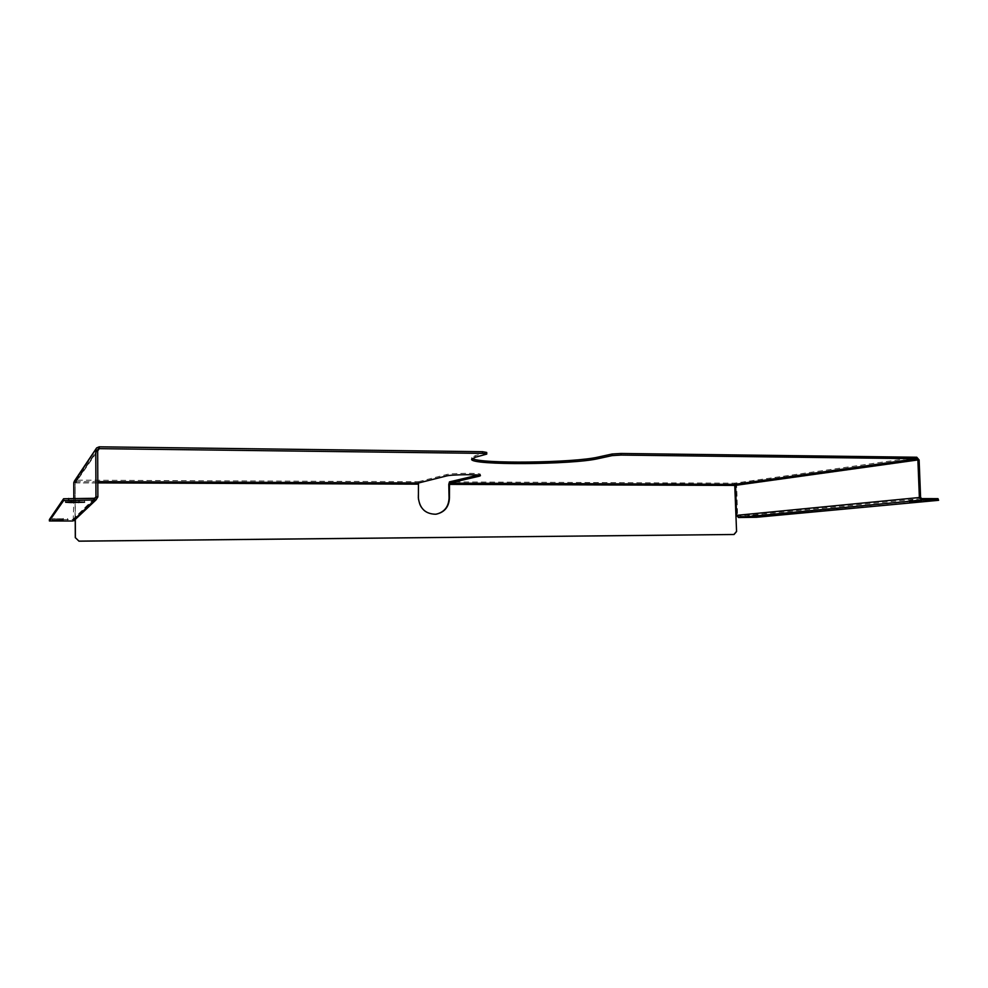 <?xml version="1.0" encoding="UTF-8"?>
<svg xmlns="http://www.w3.org/2000/svg" width="988" height="988" viewBox="0 0 988 988"><rect width="100%" height="100%" fill="white"/><g stroke="black" fill="none" stroke-linecap="round" stroke-linejoin="round"><path stroke-width="0.74" stroke-dasharray="4.94 3.71" d="M919.112 459.951L736.64 485.343L737.591 515.353L738.493 516.329L756.339 516.106L756.376 517.28M752.226 516.267L752.263 517.44M756.339 516.106L938.538 498.854M753.782 515.538L763.489 515.23L752.066 515.464L753.782 515.538L753.819 516.477M921.631 499.94L909.516 500.348L923.348 500.039L921.631 499.94L921.693 501.373M736.566 531.519L735.109 485.417M735.961 531.569L733.466 534.533M436.511 514.131L435.276 514.303C425.149 514.081 419.394 508.684 418.023 498.125L418.146 484.157M75.236 519.478L75.187 482.786L75.31 519.416M75.187 482.786L97.812 482.885M735.603 485.343L736.64 485.343L734.677 483.181L734.714 484.355M448.787 484.367L733.639 485.491L734.677 483.181L449.478 481.872M74.471 480.983L76.459 480.143L76.335 482.897L75.113 482.897M478.155 475.08L480.39 474.326C481.378 472.857 451.516 473.067 446.502 474.573L418.418 481.724L417.776 484.244L76.335 482.897L76.459 481.551L97.676 450.936M486.714 452.442L475.327 455.616L471.597 457.679L472.227 458.457M418.443 483.009L418.418 481.724L76.459 480.143L76.459 481.551L75.57 481.909L97.8 449.552M73.779 482.7L75.57 481.909M73.828 498.471L73.26 519.466L52.994 519.713L53.006 521.121M97.676 450.158L75.249 482.7L75.039 519.663M63.01 518.786L52.537 518.638L63.01 518.786L63.01 519.824M49.4 519.552L52.994 519.713M70.889 500.755L84.536 500.422L65.603 500.459L70.889 500.755L70.901 501.929M757.45 515.18L757.487 516.378M761.785 515.168L761.822 516.354M758.105 515.514L758.142 516.378M921.668 498.619L738.493 516.329L738.53 517.514M911.257 500.447L911.294 501.571M916.617 499.94L916.679 501.385M916.247 500.447L916.284 501.385M920.594 497.396L736.554 515.366M97.812 481.638L76.459 481.551M475.327 455.616L475.351 457.234M446.502 474.573L446.539 475.944M916.765 457.234L734.677 483.181M76.459 480.143L99.245 446.823M94.391 498.471L73.902 518.428L75.372 518.428L97.874 496.939M94.366 498.471L72.68 519.614L72.68 521.009M63.355 518.379L63.368 519.824M71.395 500.113L71.408 501.929M78.744 500.755L78.756 501.929M79.312 500.113L79.312 501.929M56.773 518.811L56.773 519.849M57.082 518.416L57.082 519.849M752.066 515.464L752.103 516.65M763.489 515.23L763.526 516.428M909.516 500.348L909.578 501.793M923.348 500.039L923.41 501.472M471.597 457.679L471.634 459.259M480.39 474.326L480.427 475.685M96.034 448.811L96.651 447.897M67.555 518.552L67.567 519.984M65.603 500.459L65.616 502.262M84.536 500.422L84.536 502.225M95.132 498.285L73.26 519.466M52.537 518.638L52.537 520.071"/><path stroke-width="1.48" d="M78.978 541.177L75.372 537.657L78.978 541.177L734.059 534.496L736.566 531.519L734.714 484.355L735.603 485.343L736.554 515.366L738.53 517.514L756.376 517.28L938.6 500.311L937.908 498.631L938.6 500.311M472.227 458.457C479.118 464.039 573.793 462.915 598.234 457.061L612.115 454.011L621.032 453.467L916.765 457.234L919.112 459.951L920.594 497.396L921.668 498.619L937.908 498.631M919.112 459.951L917.889 459.939L919.371 497.396L921.718 500.089L937.97 500.089M758.154 516.699L752.103 516.65L758.142 516.378M921.693 501.373L909.578 501.793L921.693 501.373M734.059 534.496L79.052 541.128M478.155 475.08L449.478 481.872L448.787 484.367L449.058 498.137C448.626 506.696 444.439 512.019 436.511 514.131M479.415 475.265L479.427 476.142L449.503 483.144L449.454 498.063C448.898 507.202 444.304 512.599 435.671 514.242C425.519 514.007 419.764 508.61 418.406 498.051L418.443 483.009L97.812 481.638M75.298 537.707L75.236 519.478M75.31 519.416L75.372 537.657M735.603 485.343L917.889 459.939L916.827 458.704L621.082 455.073L612.152 455.604L598.283 458.617C572.287 464.792 469.843 465.447 471.634 459.259L475.351 457.234L486.751 454.097L482.564 453.369L99.257 448.651L97.676 450.158L97.874 496.939L95.997 499.928L63.603 500.595L49.4 520.972L72.68 521.009L75.039 519.663M612.115 454.011L612.152 455.604M482.564 453.369L482.527 451.701L486.714 452.442L486.751 454.097M621.032 453.467L621.082 455.073M479.427 476.142L480.427 475.685C481.403 474.24 451.541 474.45 446.539 475.944L418.443 483.009M482.527 451.701L99.245 446.823L99.257 448.651L97.676 450.936M73.828 498.471L73.779 482.7L74.471 480.983L96.034 448.811M73.779 482.7L96.651 447.897L99.245 446.823M97.676 450.158L95.762 450.133L95.96 496.939L95.132 498.285L63.59 498.755L63.603 500.595M63.01 520.219L52.537 520.071L63.01 519.824M63.59 498.755L49.4 519.552L49.4 520.972M68.654 498.471L68.654 500.311M71.408 501.929L65.616 502.262L70.901 502.559L84.536 502.225L71.408 501.929M921.668 498.619L921.718 500.089L738.53 517.514M920.594 497.396L736.554 515.366M448.787 484.367L734.245 485.404M97.812 482.885L418.146 484.157M916.765 457.234L916.827 458.704L734.714 484.355L449.503 483.144L449.478 481.872M598.234 457.061L598.283 458.617M94.391 498.471L95.96 496.939L97.874 496.939M94.366 498.471L94.379 500.311L72.68 521.009M70.901 501.929L70.901 502.559M78.756 501.929L78.756 502.559M95.997 499.928L73.927 520.713"/></g></svg>
